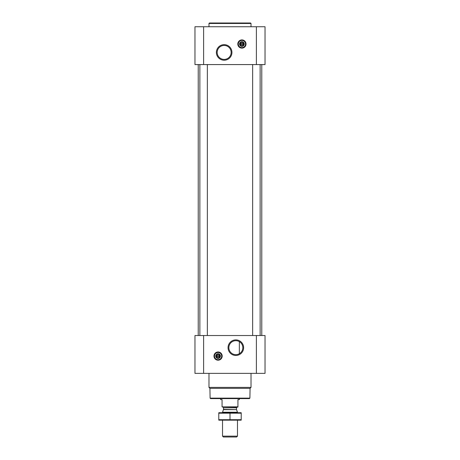 <?xml version="1.0" encoding="UTF-8"?>
<svg xmlns="http://www.w3.org/2000/svg" width="460" height="460" viewBox="0 0 460 460"><rect width="100%" height="100%" fill="white"/><g stroke="black" fill="none" stroke-linecap="round" stroke-linejoin="round"><path stroke-width="0.69" d="M235.842 340.693A6.986 6.986 0 0 1 241.885 351.17A6.986 6.986 0 0 1 229.793 351.17A6.986 6.986 0 0 1 235.842 340.693L236.578 340.733M238.073 341.061L239.016 341.458M239.344 353.723L239.344 341.636L239.344 353.723M243.484 44.396A1.616 1.616 0 0 1 240.338 44.396L243.484 44.396M219.661 356.46A1.616 1.616 0 0 1 216.516 356.46L219.661 356.46M194.965 373.37L194.965 335.53L265.035 335.53L265.035 373.37L194.965 373.37M218.086 351.975A4.111 4.111 0 0 1 221.645 358.144A4.111 4.111 0 0 1 214.527 358.144A4.111 4.111 0 0 1 218.086 351.975M235.842 339.894A7.785 7.785 0 0 1 242.581 351.572A7.785 7.785 0 0 1 229.097 351.572A7.785 7.785 0 0 1 235.842 339.894M260.13 64.578L260.13 335.53M207.345 64.578L207.345 335.53M261.769 64.578L261.769 335.53M194.965 64.578L194.965 26.737L265.035 26.737L265.035 64.578L194.965 64.578M241.914 39.911A4.111 4.111 0 0 1 245.473 46.08A4.111 4.111 0 0 1 238.355 46.08A4.111 4.111 0 0 1 241.914 39.911M224.158 44.649A7.785 7.785 0 0 1 230.903 56.321A7.785 7.785 0 0 1 217.419 56.321A7.785 7.785 0 0 1 224.158 44.649M249.901 398.13L210.099 398.13L210.565 398.601L249.435 398.601L249.901 398.13L250.073 388.338L251.022 387.389L251.022 373.37M210.099 398.13L209.927 388.338L250.073 388.338M209.927 388.338L208.978 387.389L251.022 387.389M208.978 387.389L208.978 373.37M216.516 355.712A1.616 1.616 0 0 1 219.661 355.712L216.516 355.712M219.661 355.712L219.955 356.46L219.661 355.712M216.516 356.46L216.217 355.712L216.516 356.46M218.086 354.004A2.081 2.081 0 0 1 219.891 357.127A2.081 2.081 0 0 1 216.28 357.127A2.081 2.081 0 0 1 218.086 354.004M218.086 353.751A2.334 2.334 0 0 1 220.11 357.253A2.334 2.334 0 0 1 216.062 357.253A2.334 2.334 0 0 1 218.086 353.751M218.086 352.492A3.599 3.599 0 0 1 221.202 357.886A3.599 3.599 0 0 1 214.969 357.886A3.599 3.599 0 0 1 218.086 352.492M218.086 352.348A3.737 3.737 0 0 1 221.323 357.955A3.737 3.737 0 0 1 214.849 357.955A3.737 3.737 0 0 1 218.086 352.348M208.978 26.737L208.978 23.466L251.022 23.466L251.022 26.737M208.978 23.466L209.444 23L250.556 23L251.022 23.466M224.158 45.448A6.986 6.986 0 0 1 230.207 55.925A6.986 6.986 0 0 1 218.115 55.925A6.986 6.986 0 0 1 224.158 45.448M240.338 43.648A1.616 1.616 0 0 1 243.484 43.648L240.338 43.648M243.484 43.648L243.783 44.396L243.484 43.648M240.338 44.396L240.045 43.648L240.338 44.396M241.914 41.94A2.081 2.081 0 0 1 243.719 45.063A2.081 2.081 0 0 1 240.108 45.063A2.081 2.081 0 0 1 241.914 41.94M241.914 41.688A2.334 2.334 0 0 1 243.938 45.189A2.334 2.334 0 0 1 239.89 45.189A2.334 2.334 0 0 1 241.914 41.688M241.914 40.422A3.599 3.599 0 0 1 245.03 45.822A3.599 3.599 0 0 1 238.797 45.822A3.599 3.599 0 0 1 241.914 40.422M241.914 40.285A3.737 3.737 0 0 1 245.151 45.891A3.737 3.737 0 0 1 238.677 45.891A3.737 3.737 0 0 1 241.914 40.285M237.941 406.835L222.059 406.835L237.941 407.1L237.941 399.625L239.344 399.625L239.344 398.601M222.059 406.835L222.059 399.625L220.656 399.625L220.656 398.601M237.475 436.143L222.525 436.143L223.387 437L236.612 437L237.475 436.143L237.475 420.181M222.525 412.706L222.525 412.229L237.475 412.229L237.475 412.706M222.525 436.143L222.525 420.181M222.807 407.1L223.508 407.801L223.508 409.406L222.525 412.229M241.212 412.718L218.787 412.718M241.212 413.183L241.212 419.704L218.787 419.704L218.787 413.183L241.212 413.183M230 413.183L230 419.704M241.212 420.17L218.787 420.17M256.392 373.37L256.392 335.53M203.607 373.37L203.607 335.53M256.392 64.578L256.392 26.737M203.607 64.578L203.607 26.737M218.086 352.067A4.019 4.019 0 0 1 221.57 358.098A4.019 4.019 0 0 1 214.607 358.098A4.019 4.019 0 0 1 218.086 352.067M241.914 40.003A4.019 4.019 0 0 1 245.393 46.034A4.019 4.019 0 0 1 238.429 46.034A4.019 4.019 0 0 1 241.914 40.003M223.462 409.647L236.538 409.647L237.475 412.229M223.508 409.406L236.538 409.647M223.508 407.801L236.492 407.801L237.193 407.1M252.655 64.578L252.655 335.53M199.87 64.578L199.87 335.53M198.231 64.578L198.231 335.53M236.492 409.406L236.492 407.801"/></g></svg>
